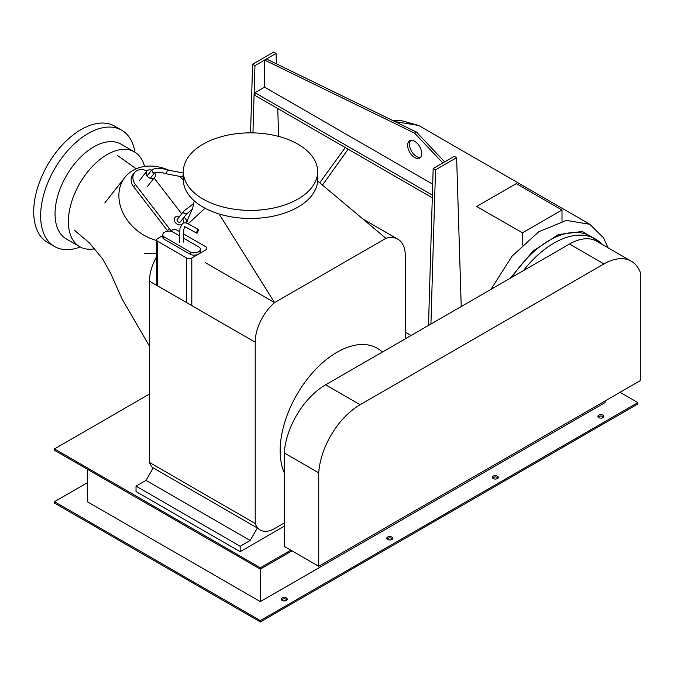 <?xml version="1.0" encoding="UTF-8"?>
<svg xmlns="http://www.w3.org/2000/svg" width="674" height="674" viewBox="0 0 674 674"><rect width="100%" height="100%" fill="white"/><g stroke="black" fill="none" stroke-linecap="round" stroke-linejoin="round"><path stroke-width="1.01" d="M144.59 253.584L156.874 253.576M407.635 145.34A9.95 5.746 60 0 1 409.691 140.79A9.95 5.746 60 0 1 417.358 143.452A9.95 5.746 60 0 1 421.705 153.47A9.95 5.746 60 0 1 419.641 158.019A9.95 5.746 60 0 1 411.974 155.357A9.95 5.746 60 0 1 407.635 145.34M410.702 140.411A9.95 5.746 -120 0 0 409.472 144.287A9.95 5.746 -120 0 0 413.221 153.63A9.95 5.746 -120 0 0 420.475 157.345M414.67 133.157L416.507 132.096L444.646 161.886L442.81 162.948L414.67 133.157L264.587 60.045L264.587 87.123L432.708 184.187M264.587 60.045L266.424 58.983L416.507 132.096M264.587 87.123L254.957 92.692L254.957 95.396L432.304 197.785M432.379 195.123L254.957 92.692M252.607 64.257L254.957 65.614L276.062 53.423L273.711 52.075L252.607 64.257L250.559 132.845M254.957 65.614L252.944 132.871M276.062 53.423L276.382 63.836M277.764 108.565L278.623 136.409M433.171 168.508L435.522 169.856L456.627 157.674L454.284 156.317L433.171 168.508L428.496 325.432M435.522 169.856L430.922 324.034M456.627 157.674L461.227 306.535M562.006 221.257L562.006 210.018L516.276 183.623L476.703 206.471L522.434 232.867L522.434 244.957M522.434 232.867L562.006 210.018M600.146 242.455L582.328 231.477L558.434 234.56L532.856 251.158L510.294 278.21M602.017 244.3A82.91 47.871 120 0 0 595.395 239L590.71 236.296A82.91 47.871 120 0 0 512.122 277.157M595.395 239A82.91 47.871 120 0 0 523.42 270.628M151.616 170.177A4.971 3.96 38.2 0 0 146.89 171.129A4.971 3.96 38.2 0 0 146.292 172.333A4.971 3.96 38.2 0 0 149.038 177.793A4.971 3.96 38.2 0 0 154.7 177.279A4.971 3.96 38.2 0 0 155.298 176.083A4.971 3.96 38.2 0 0 154.75 172.83M183.345 173.336L182.738 176.959L183.345 174.751M166.554 172.991L167.304 170.311M182.738 176.959L166.368 173.816C161.903 172.308 157.851 172.022 154.228 172.957L152.99 172.713L151.776 170.143L152.509 169.326C157.067 167.969 162.03 168.18 167.413 169.966L183.345 173.024M167.893 231.216A11.61 9.234 -141.8 0 1 167.481 230.702L133.671 186.791A11.61 9.234 -141.8 0 1 132.761 174.878L134.522 172.637A11.61 9.234 38.2 0 0 135.432 184.558L169.241 228.469A11.61 9.234 38.2 0 0 171.322 230.651M146.966 171.036A11.61 9.234 38.2 0 0 134.522 172.637M187.145 221.417A11.61 9.234 38.2 0 0 185.653 218.991L184.162 217.045M181.651 213.793L154.119 178.029M179.562 216.455A4.971 3.96 38.2 0 0 174.97 217.458A4.971 3.96 38.2 0 0 175.366 222.563A4.971 3.96 38.2 0 0 181.146 224.72M183.143 223.06A4.971 3.96 38.2 0 0 182.688 218.915M186.597 213.944L183.876 213.211L183.901 211.088L177.321 219.303A1.988 1.584 -141.8 0 0 180.447 221.763L186.555 214.003M284.268 452.962A58.663 33.869 -60 0 1 325.626 384.82L569.513 244.013A54.653 31.552 -60 0 1 596.835 241.309L631.311 261.209A54.653 31.552 120 0 0 603.98 263.922L360.101 404.72A58.663 33.869 120 0 0 318.735 472.862L284.268 452.962L284.268 546.378L318.735 566.286L640.3 380.633L640.3 272.321A54.653 31.552 120 0 0 631.311 261.209M318.735 472.862L318.735 566.286M136.03 486.139L146.022 480.377L250.155 540.497L240.163 546.269L136.03 486.139L136.03 491.557L240.163 551.686L284.268 526.217M240.163 546.269L240.163 551.686M146.022 480.377L153.234 467.882L257.367 528.003L250.155 540.497M79.717 246.684L66.364 238.975A54.72 31.594 -60 0 1 55.032 213.928A54.72 31.594 -60 0 1 78.917 158.853A54.72 31.594 -60 0 1 121.084 144.194L134.438 151.903A54.72 31.594 120 0 0 92.271 166.562A54.72 31.594 120 0 0 68.386 221.636A54.72 31.594 120 0 0 79.717 246.684A54.72 31.594 120 0 0 94.798 248.757M144.531 166.461A54.72 31.594 120 0 0 134.438 151.903M183.345 179.815A43.111 34.298 38.2 0 0 179.073 176.251M168.913 170.252A43.111 34.298 38.2 0 0 124.976 177.304A43.111 34.298 38.2 0 0 128.363 221.569A43.111 34.298 38.2 0 0 156.874 240.508M382.352 352.072A80.417 46.43 120 0 0 377.238 348.256A80.417 46.43 120 0 0 315.272 369.799A80.417 46.43 120 0 0 280.165 450.721A80.417 46.43 120 0 0 284.268 472.836M405.276 338.837L405.276 255.581A35.832 20.692 120 0 0 397.854 239.177A35.832 20.692 120 0 0 385.916 238.326L317.614 181.011M205.031 208.224L188.122 223.81M184.794 226.877L184.339 227.298M219.084 213.961L274.562 302.618L205.562 262.776L274.562 302.618A35.832 20.692 120 0 0 255.202 342.224L255.202 523.496A28.788 16.623 120 0 0 260.164 529.991A28.788 16.623 120 0 0 274.562 528.568L284.268 522.965M385.916 238.326L274.562 302.618L385.916 238.326M153.141 468.051A28.788 16.623 -60 0 1 149.476 462.457L255.202 523.496M149.476 462.457L149.476 281.193A35.832 20.692 -60 0 1 156.874 256.272M54.552 246.516L47.61 242.505A67.156 38.772 -60 0 1 33.7 211.762A67.156 38.772 -60 0 1 63.011 144.177A67.156 38.772 -60 0 1 114.765 126.19L121.708 130.2A67.156 38.772 120 0 0 69.961 148.187A67.156 38.772 120 0 0 40.642 215.773A67.156 38.772 120 0 0 54.552 246.516A67.156 38.772 120 0 0 80.248 246.979M134.96 152.223A67.156 38.772 120 0 0 121.708 130.2M197.49 229.699L196.488 233.078L197.49 232.977L198.501 229.598L197.49 229.699M179.461 235.782L172.468 231.746A6.243 3.606 0 0 0 166.074 231.586A6.243 3.606 0 0 0 162.796 234.763A6.243 3.606 0 0 0 163.824 236.734L163.824 239.043A6.243 3.606 180 0 1 162.796 237.063L162.796 234.763M163.824 236.734L190.725 252.27L190.725 254.57L163.824 239.043M190.725 252.27A6.243 3.606 0 0 0 197.111 252.43A6.243 3.606 0 0 0 200.389 249.254A6.243 3.606 0 0 0 199.361 247.282L183.505 238.124M200.389 249.254L200.389 251.562A6.243 3.606 180 0 1 197.111 254.73A6.243 3.606 180 0 1 190.725 254.57M162.796 235.571L157.278 238.764A5.257 3.033 0 0 0 156.874 239.927A5.257 3.033 0 0 0 157.278 241.098L186.563 258.007A3.715 2.14 0 0 0 191.812 258.007L198.442 254.182M198.687 254.039L205.562 250.071A4.221 2.435 0 0 0 206.8 248.344A4.221 2.435 0 0 0 205.562 246.617L183.505 233.886M179.579 231.62L176.959 230.104A4.507 2.603 0 0 0 172.645 229.885L170.32 231.233M157.278 241.098L157.278 285.692M297.984 144.202A67.156 38.772 0 0 0 224.796 135.803A67.156 38.772 0 0 0 183.345 171.617A67.156 38.772 0 0 0 203.009 199.032A67.156 38.772 0 0 0 276.197 207.44A67.156 38.772 0 0 0 317.656 171.617A67.156 38.772 0 0 0 297.984 144.202M317.656 171.617L317.656 179.688A67.156 38.772 180 0 1 276.197 215.512A67.156 38.772 180 0 1 203.009 207.103A67.156 38.772 180 0 1 183.345 179.688L183.345 171.617M287.014 599.86A2.982 1.727 0 0 0 286.374 599.321A2.982 1.727 0 0 0 281.521 599.86M282.153 600.399A2.982 1.727 180 0 1 281.285 599.186A2.982 1.727 180 0 1 283.122 597.594A2.982 1.727 180 0 1 286.374 597.964A2.982 1.727 180 0 1 287.25 599.186A2.982 1.727 180 0 1 285.405 600.778A2.982 1.727 180 0 1 282.153 600.399M392.538 538.939A2.982 1.727 0 0 0 391.906 538.391A2.982 1.727 0 0 0 387.044 538.939M387.685 539.478A2.982 1.727 180 0 1 386.809 538.256A2.982 1.727 180 0 1 388.654 536.664A2.982 1.727 180 0 1 391.906 537.043A2.982 1.727 180 0 1 392.774 538.256A2.982 1.727 180 0 1 390.937 539.849A2.982 1.727 180 0 1 387.685 539.478M603.592 417.088A2.982 1.727 0 0 0 602.952 416.54A2.982 1.727 0 0 0 598.099 417.088M598.731 417.627A2.982 1.727 180 0 1 597.863 416.406A2.982 1.727 180 0 1 599.7 414.813A2.982 1.727 180 0 1 602.952 415.192A2.982 1.727 180 0 1 603.828 416.406A2.982 1.727 180 0 1 601.983 417.998A2.982 1.727 180 0 1 598.731 417.627M498.061 478.009A2.982 1.727 0 0 0 497.429 477.47A2.982 1.727 0 0 0 492.576 478.009M493.208 478.548A2.982 1.727 180 0 1 492.332 477.335A2.982 1.727 180 0 1 494.177 475.743A2.982 1.727 180 0 1 497.429 476.114A2.982 1.727 180 0 1 498.305 477.335A2.982 1.727 180 0 1 496.46 478.928A2.982 1.727 180 0 1 493.208 478.548M605.067 400.971L605.067 402.597L260.349 601.621L260.349 569.126L292.002 550.852M87.283 469.205L87.283 501.7L260.349 601.621M620.072 392.31L637.899 402.597L260.349 620.577L54.451 501.7L87.283 482.752M149.476 394.037L54.451 448.901L54.451 450.257L260.349 569.126L260.349 567.769L290.831 550.169M260.349 620.577L260.349 621.925L637.899 403.953L637.899 402.597M260.349 621.925L54.451 503.057L54.451 501.7M54.451 448.901L260.349 567.769M393.195 120.739L400.541 120.41L418.63 125.457L394.989 121.615M348.155 149.207L322.475 185.089M418.63 125.457L589.817 224.29L566.379 220.415L538.804 231.73L512.046 256.179L490.942 289.382M135.432 184.558L133.671 186.791M169.241 228.469L167.481 230.702M325.626 384.82L360.101 404.72M569.513 244.013L603.98 263.922M149.476 281.193L255.202 342.224M186.563 302.601L186.563 258.007M191.812 258.007L191.812 305.625M319.729 182.789L345.282 147.547M405.276 332.189L411.03 335.517M608.091 247.805L603.407 237.711L589.817 224.29M154.7 177.279L147.244 186.757M146.89 171.129L139.434 180.607M150.251 178.332L154.548 172.873M147.067 175.948L151.995 169.688M192.343 209.26L186.504 214.046M193.792 203.405L183.682 211.24M104.79 202.95L124.976 177.304M136.199 168.786L117.579 155.576M149.476 346.183L122.205 299.214L110.713 273.476L102.473 258.723L89.254 242.792L74.469 230.247M186.142 223.069L192.646 208.207L194.255 200.877M397.854 239.177L362.839 218.966M198.501 229.598C186.344 222.715 186.192 222.134 182.578 223.321L179.941 228.284L179.613 242.252M196.488 233.078C187.515 227.93 183.513 225.849 184.474 226.843L183.732 230.179L183.631 242.076M156.874 285.456L156.874 239.927"/></g></svg>
